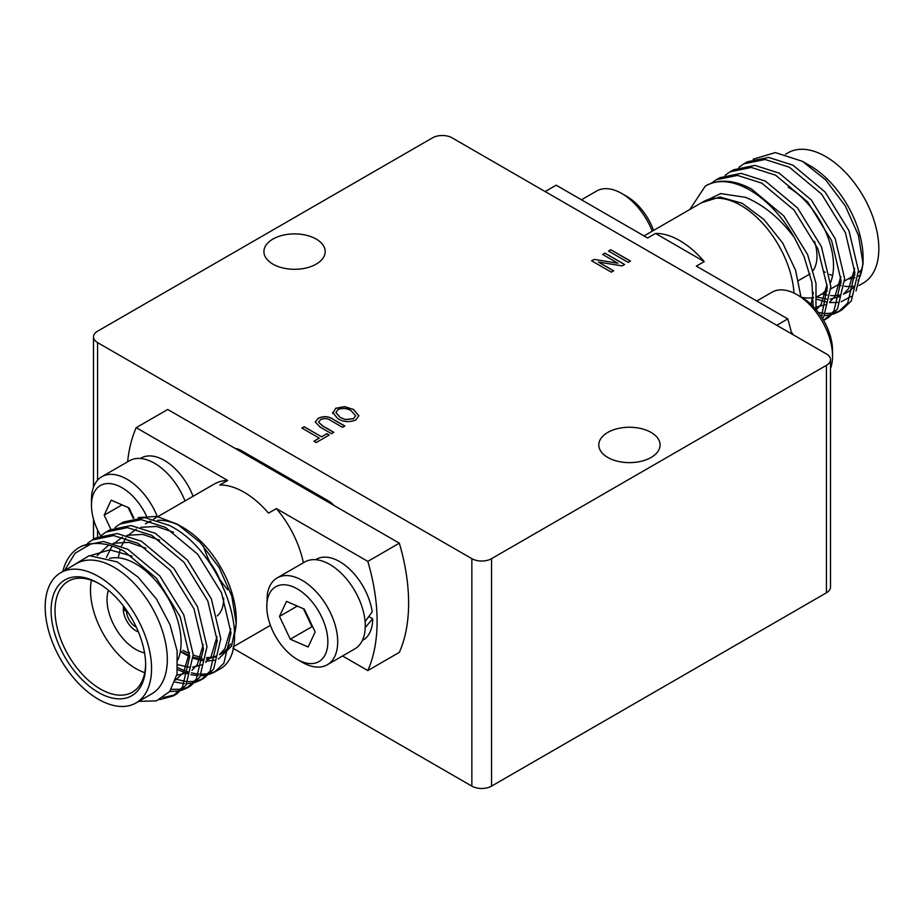 <?xml version="1.0" encoding="UTF-8"?>
<svg xmlns="http://www.w3.org/2000/svg" width="924" height="924" viewBox="0 0 924 924"><rect width="100%" height="100%" fill="white"/><g stroke="black" fill="none" stroke-linecap="round" stroke-linejoin="round"><path stroke-width="1.39" d="M127.131 611.111L126.542 611.445A13.098 7.554 -120 0 0 135.793 626.911A13.098 7.554 -120 0 0 136.325 627.2M124.278 608.997L123.296 609.563A17.695 10.21 -120 0 0 135.793 630.665A17.695 10.21 -120 0 0 138.369 631.843M108.397 590.274A40.668 23.481 -120 0 0 135.793 649.422A40.668 23.481 -120 0 0 144.56 652.91M99.365 583.818A64.068 36.995 -120 0 0 68.295 581.196A64.068 36.995 -120 0 0 58.478 632.536A64.068 36.995 -120 0 0 100.335 689.004A64.068 36.995 -120 0 0 132.375 692.18A64.068 36.995 -120 0 0 145.634 663.963M177.939 659.748A64.068 36.995 -120 0 0 135.793 563.894A64.068 36.995 -120 0 0 109.506 558.431M91.384 580.237A64.068 36.995 -120 0 0 135.793 668.537A64.068 36.995 -120 0 0 144.745 672.672M98.36 692.411A66.863 38.6 60 0 1 51.086 610.533A66.863 38.6 60 0 1 98.36 583.229L98.36 583.229A66.863 38.6 60 0 1 145.645 665.118A66.863 38.6 60 0 1 98.36 692.411M135.967 702.968L151.732 693.866A75.214 43.428 -120 0 0 163.259 633.598A75.214 43.428 -120 0 0 114.126 567.313A75.214 43.428 -120 0 0 76.519 563.582L60.753 572.684A75.214 43.428 -120 0 0 49.226 632.952A75.214 43.428 -120 0 0 98.36 699.237A75.214 43.428 -120 0 0 135.967 702.968A75.214 43.428 -120 0 0 147.505 642.688A75.214 43.428 -120 0 0 98.36 576.414A75.214 43.428 -120 0 0 60.753 572.684M138.762 701.351L156.445 700.889L169.762 691.441L177.027 674.07L177.119 650.912L170.039 624.82L156.537 599.122L138.138 577.177L117.244 561.908L89.235 555.647L68.665 568.121M79.106 547.609L82.097 545.888L103.43 541.487L127.72 549.226L159.898 576.079L183.749 614.749L193.22 654.712L186.047 685.077L176.75 693.901L173.192 695.945L182.502 687.121L189.663 656.768L180.203 616.805L156.341 578.124L124.163 551.282C112.832 545.091 101.871 542.573 91.291 543.716A87.757 50.67 -120 0 0 79.106 547.609A87.757 50.67 -120 0 0 62.774 571.517M174.925 694.86L163.271 697.585M159.656 699.63L173.192 695.945M119.912 524.058L123.47 522.002L144.802 517.602L169.08 525.34C223.724 551.466 255.613 652.182 218.722 669.646A87.757 50.67 -120 0 1 218.076 670.039L214.564 672.071L223.862 663.236L231.035 632.882L221.564 592.919L197.701 554.238L165.535 527.396L141.245 519.658L119.912 524.058L115.073 527.477M177.651 669.657L188.103 673.919M190.898 674.659L198.325 675.721M200.704 675.756L207.068 674.994M209.113 674.439L214.564 672.071M177.824 667.659A87.757 50.67 -120 0 0 188.519 672.025M191.418 672.811A87.757 50.67 -120 0 0 199.145 674.046M201.628 674.139A87.757 50.67 -120 0 0 208.304 673.584M210.453 673.122A87.757 50.67 -120 0 0 216.239 671.009M106.121 532.016L109.679 529.96L131.012 525.56L155.301 533.31L187.468 560.152L211.33 598.833L220.79 638.784L213.629 669.149L204.32 677.973L200.774 680.029L210.083 671.205L217.244 640.84L207.785 600.877L183.922 562.208L151.744 535.354L127.454 527.616L106.121 532.016L101.282 535.435M202.506 678.932L196.835 680.907M194.71 681.311L188.092 681.635M185.608 681.427L175.826 679.175M174.879 682.039L184.534 683.691M186.914 683.725L193.278 682.952M195.322 682.409L200.774 680.029M92.331 539.974L95.888 537.93L117.221 533.529L141.511 541.268L173.677 568.11L197.54 606.791L207.011 646.754L199.838 677.107L190.529 685.943L186.983 687.987L196.292 679.163L203.453 648.798L193.994 608.835L170.132 570.166L137.953 543.312L113.675 535.573L92.331 539.974L87.491 543.404M188.715 686.89L183.044 688.865M180.919 689.269L171.263 689.327M169.658 691.579L179.487 690.921M181.531 690.367L186.983 687.987M183.067 650.334A75.214 43.428 -120 0 0 189.362 653.545M193.232 655.07A75.214 43.428 -120 0 0 200.935 657.079M206.572 657.588A75.214 43.428 -120 0 0 216.089 656.132M219.519 654.689A75.214 43.428 -120 0 0 220.674 654.065A75.214 43.428 -120 0 0 230.561 643.993M234.627 633.772A75.214 43.428 -120 0 0 236.232 621.586M236.255 623.596L236.255 619.623A75.214 43.428 -120 0 0 183.067 527.512L177.443 524.266L200 542.273L219.057 567.475L231.785 596.072L236.255 623.596L231.589 646.072L218.376 659.066M215.096 660.21L206.029 661.122M202.864 660.822L193.255 658.292M189.663 656.791L181.82 652.494M180.365 526.022A75.214 43.428 -120 0 0 157.6 520.304M150.982 521.413A75.214 43.428 -120 0 0 145.461 523.781L150.011 521.159M138.3 517.567L156.745 516.412L177.443 524.266M303.372 562.785A75.214 43.428 -120 0 0 276.38 508.593L268.503 513.143A75.214 43.428 -120 0 0 244.132 492.249A75.214 43.428 -120 0 0 219.773 485.008L227.65 480.457A75.214 43.428 -120 0 0 214.403 483.98L153.557 519.103M277.177 577.904A50.15 28.956 60 0 1 302.24 580.388A50.15 28.956 60 0 1 335.008 624.578A50.15 28.956 60 0 1 327.315 664.76L354.897 648.833A50.15 28.956 60 0 0 362.578 608.662A50.15 28.956 60 0 0 329.822 564.472A50.15 28.956 60 0 0 304.747 561.988L277.177 577.904A50.15 28.956 60 0 0 267.382 593.751L266.782 606.548A43.185 24.925 -120 0 0 297.32 659.436A43.185 24.925 -120 0 0 327.858 641.81A43.185 24.925 -120 0 0 297.32 588.923A43.185 24.925 -120 0 0 266.782 606.548M823.665 271.39L823.665 271.39A64.068 36.995 60 0 0 825.282 272.291M753.129 159.194L775.317 152.599L802.379 161.296L809.874 165.627A75.214 43.428 60 0 1 863.062 257.738L863.062 263.871L856.017 290.933M862.993 260.741A75.214 43.428 60 0 1 858.073 280.827M853.949 286.856A75.214 43.428 60 0 1 847.481 292.18A75.214 43.428 60 0 1 843.473 294.04M840.124 295.01A75.214 43.428 60 0 1 830.618 295.565M827.246 295.114A75.214 43.428 60 0 1 822.21 293.901M785.596 154.204L788.033 152.795A75.214 43.428 60 0 1 825.64 156.526A75.214 43.428 60 0 1 874.774 222.8A75.214 43.428 60 0 1 863.247 283.079L858.997 285.528M854.053 286.255A75.214 43.428 60 0 1 844.513 286.255M841.106 285.632A75.214 43.428 60 0 1 837.976 284.8M802.379 161.296L825.652 179.88L845.321 205.902L858.454 235.435L863.062 263.871M851.258 296.361L841.221 301.755M838.184 302.414L829.567 302.564M826.495 302.102L817.082 299.249M820.489 315.431L822.175 315.546M824.566 315.581L830.919 314.818M832.963 314.264L838.414 311.885L847.724 303.06L854.885 272.695L845.425 232.744L821.563 194.063L789.385 167.221L765.107 159.471L743.762 163.871L738.923 167.302M743.762 163.871L747.32 161.827L768.653 157.427L792.942 165.165L825.109 192.007L848.971 230.688L858.442 270.651L851.27 301.016L841.972 309.84L838.414 311.885M840.147 310.799L834.476 312.762M832.351 313.167L825.733 313.49M823.249 313.294L818.317 312.428M813.189 306.456L811.907 282.351L804.053 256.618L794.317 237.514A87.757 50.67 60 0 0 749.791 190.078A87.757 50.67 60 0 0 705.924 185.724L705.948 185.712A87.757 50.67 60 0 0 705.278 186.105C718.606 178.725 734.037 179.706 751.57 189.05L783.748 215.893L807.611 254.574L815.996 283.402L815.973 309.528M821.459 316.874L827.234 286.833L817.844 248.66L793.982 209.991L761.803 183.137L737.525 175.398L716.192 179.799L711.341 183.218M716.192 179.799L719.738 177.743L741.083 173.342L765.361 181.081L797.539 207.935L821.401 246.604L830.861 286.567L823.7 316.932L822.522 318.561M823.619 320.397L833.933 311.018L841.094 280.665L831.635 240.702L807.772 202.021L775.594 175.179L751.316 167.44L729.983 171.841L725.132 175.26M729.983 171.841L733.529 169.785L754.862 165.384L779.151 173.123L811.33 199.977L835.192 238.646L844.651 278.609L837.479 308.974L828.181 317.798L824.624 319.854M826.356 318.757L823.376 319.97M644.051 235.92L703.326 201.698A75.214 43.428 60 0 1 740.933 205.428A75.214 43.428 60 0 1 793.982 293.07M800.958 296.951L795.587 270.247L782.709 243.047L763.963 219.508L742.18 203.268L719.842 196.997L701.455 202.783M700.669 203.234L720.628 193.578L745.587 197.355C763.732 204.932 779.971 218.318 794.317 237.514M705.278 186.105L689.858 209.482M797.077 294.71L801.997 297.551A43.185 24.925 60 0 1 830.214 335.631A43.185 24.925 60 0 1 832.536 350.427L832.536 356.121A50.15 28.956 -120 0 0 829.844 338.935A50.15 28.956 -120 0 0 797.077 294.71A50.15 28.956 -120 0 0 772.002 292.215L756.779 301.005M830.503 368.595A50.15 28.956 -120 0 0 832.536 356.121M652.263 231.185A50.15 28.956 -120 0 0 621.76 193.486A50.15 28.956 -120 0 0 596.685 191.002L581.462 199.792M545.148 191.568L556.179 185.193L647.62 237.988L655.497 233.437A75.214 43.428 60 0 1 679.868 240.679A75.214 43.428 60 0 1 704.227 261.573L696.35 266.124L787.791 318.919A176.9 102.137 60 0 1 791.706 333.911M793.173 334.754A50.15 28.956 -120 0 0 791.198 331.716M316.227 239.085A30.642 17.695 0 0 0 282.836 235.25A30.642 17.695 0 0 0 263.918 251.605A30.642 17.695 0 0 0 272.892 264.114A30.642 17.695 0 0 0 306.294 267.948A30.642 17.695 0 0 0 325.202 251.605A30.642 17.695 0 0 0 316.227 239.085M651.108 432.432A30.642 17.695 0 0 0 617.706 428.597A30.642 17.695 0 0 0 598.798 444.941A30.642 17.695 0 0 0 607.773 457.449A30.642 17.695 0 0 0 641.164 461.284A30.642 17.695 0 0 0 660.082 444.941A30.642 17.695 0 0 0 651.108 432.432M302.24 662.277L297.32 659.436L302.24 662.277A50.15 28.956 60 0 0 327.315 664.76M362.335 640.517L363.005 640.136A46.662 26.946 -120 0 0 372.672 618.78L365.246 627.523M365.096 621.586L372.176 611.919A46.662 26.946 -120 0 0 339.674 561.63A46.662 26.946 -120 0 0 316.343 559.309L315.673 559.701M146.431 515.904A43.185 24.925 -120 0 0 122.003 487.699A43.185 24.925 -120 0 0 91.464 505.336A43.185 24.925 -120 0 0 100.577 535.701M91.464 505.336L91.464 499.641A50.15 28.956 60 0 1 101.859 476.692A50.15 28.956 60 0 1 126.923 479.175A50.15 28.956 60 0 1 157.299 516.516M101.859 476.692L129.429 460.764A50.15 28.956 60 0 1 154.504 463.247A50.15 28.956 60 0 1 185.019 500.947M193.058 496.303A46.662 26.946 -120 0 0 164.357 460.406A46.662 26.946 -120 0 0 141.025 458.096L140.356 458.477M133.876 518.156L129.037 507.923L111.192 500.138L104.169 515.176L110.857 529.313M128.136 507.53L133.229 518.283M122.026 504.862L104.169 515.176M372.672 618.78L368.861 616.574M279.487 616.4L290.286 639.212L308.131 646.996L315.153 631.958L304.354 609.135L286.509 601.362L279.487 616.4L297.343 606.086M303.453 608.754L311.954 626.703L290.286 639.212M311.954 626.703L312.855 627.096M334.038 505.486A22.292 12.867 -120 0 0 328.055 500.669L241.372 450.623A22.292 12.867 -120 0 0 235.389 448.533M97.574 342.585L471.852 558.673A13.929 8.039 0 0 0 491.545 558.673L826.426 365.327A13.929 8.039 0 0 0 830.503 359.644A13.929 8.039 0 0 0 826.426 353.961L452.148 137.872A13.929 8.039 0 0 0 432.455 137.872L97.574 331.208A13.929 8.039 0 0 0 93.497 336.902A13.929 8.039 0 0 0 97.574 342.585L97.574 480.203M232.963 648.209L471.852 786.128A13.929 8.039 0 0 0 491.545 786.128L826.426 592.792A13.929 8.039 0 0 0 830.503 587.098L830.503 359.644M617.844 263.225L602.621 254.435L604.931 253.107L624.624 264.483L622.187 265.893L598.394 262.035L613.628 270.836L611.318 272.164L591.626 260.787L594.074 259.367L617.844 263.225L594.074 259.367M332.767 413.421L335.643 408.281L344.64 406.652L353.418 409.39L358.87 415.731L355.844 419.958C349.457 422.499 343.439 422.083 337.803 418.676L332.628 412.393M320.686 419.577L318.526 422.06L322.499 425.802L333.853 432.351L331.554 433.679L320.212 427.142L315.223 422.025L318.214 418.341C323.643 415.823 328.748 416.193 333.518 419.461L344.848 425.999L342.55 427.338L331.208 420.778C328.066 418.41 324.555 418.018 320.686 419.577M319.265 438.115L301.871 428.066L304.181 426.738L321.575 436.786L326.946 433.679L329.244 435.019L316.204 442.55L313.894 441.222L319.265 438.115L313.998 441.279M628.204 262.416L608.512 251.039L610.81 249.711L630.503 261.088L628.204 262.416M602.725 254.493L604.931 253.107M604.931 253.222L624.532 264.541M613.524 270.882L598.394 262.035M591.718 260.845L594.074 259.482M332.767 413.536L335.643 408.281M335.643 408.396L344.64 406.652M344.64 406.768L353.418 409.39M353.418 409.494L358.87 415.788M318.537 422.118L322.499 425.918L333.749 432.409M315.223 422.083L318.214 418.341M318.214 418.457C323.643 415.927 328.748 416.308 333.518 419.577L333.518 419.461M333.518 419.577L344.756 426.056M301.975 428.124L304.181 426.738M304.181 426.853L321.575 436.786M321.575 436.902L326.946 433.679M326.946 433.795L329.152 435.065M608.604 251.097L610.81 249.711M610.81 249.827L630.411 261.134M335.886 412.578L340.159 417.498L345.449 419.588L353.522 418.745L355.659 415.754M345.449 419.473L353.522 418.63L355.659 415.696L351.085 410.695C347.031 408.177 342.665 407.819 337.953 409.598L335.886 412.52L340.159 417.382L345.449 419.588M787.791 318.919L776.761 325.283M704.227 261.573L655.497 233.437M621.76 193.486L626.68 196.327A43.185 24.925 60 0 1 653.58 230.423M817.116 297.135L826.911 299.087M830.191 299.099L839.812 296.569M843.427 294.259L848.717 288.507L854.642 268.561M816.4 307.057L826.033 304.527M829.636 302.229L834.926 296.465L840.863 276.53M816.25 309.863L821.136 304.423L827.072 284.488M811.145 304.446L813.282 292.446M848.128 278.944A66.863 38.6 -120 0 0 854.885 277.708M858.419 276.195A66.863 38.6 -120 0 0 860.567 274.89M862.069 269.011A64.068 36.995 60 0 1 858.477 272.661M832.616 275.525A64.068 36.995 60 0 1 829.613 274.37M788.207 187.226A64.068 36.995 60 0 1 830.618 282.432M827.303 288.554A64.068 36.995 60 0 1 820.246 295.033A64.068 36.995 60 0 1 817.116 296.523M813.547 297.54A64.068 36.995 60 0 1 801.431 297.216M814.518 241.314A40.668 23.481 60 0 1 813.166 270.466M809.967 273.827A40.668 23.481 60 0 1 808.546 274.774L798.532 280.55M203.395 545.934A75.214 43.428 -120 0 0 210.06 562.647M219.335 578.701A75.214 43.428 -120 0 0 227.65 589.639M227.65 480.457L136.209 427.662L167.718 409.471L399.341 543.185L367.821 561.388L276.38 508.593M136.209 427.662A176.9 102.137 -120 0 0 127.651 461.792M342.538 655.971L367.821 670.57L399.341 652.367A176.9 102.137 -120 0 0 399.341 543.185M367.821 670.57A176.9 102.137 -120 0 0 367.821 561.388M90.898 555.486L109.794 549.838L132.12 556.133M189.432 652.633L183.495 672.568L175.537 680.122M97.193 555.543L108.709 545.056M113.202 543.254L128.979 542.365L145.911 548.163M203.211 644.663L197.286 664.61L191.996 670.362M188.38 672.672L176.796 675.236M106.41 557.391L112.058 546.026M114.102 543.52L122.499 537.098M126.981 535.296L142.77 534.407L159.702 540.205M217.001 636.705L211.076 656.641L205.786 662.404M202.171 664.714L192.55 667.232M189.27 667.232L177.962 664.749M118.249 557.853L120.236 549.295M121.379 546.153L125.837 538.068M127.893 535.55L136.29 529.129M140.771 527.338L156.56 526.437L173.493 532.247M230.792 628.747L224.855 648.683L219.565 654.446M215.962 656.745L206.341 659.274M203.061 659.274L193.255 657.311M189.628 655.936L180.411 651.039M64.564 570.489L75.063 553.233L91.291 543.716M217.209 615.915A40.668 23.481 -120 0 0 223.643 598.163M219.311 578.655A40.668 23.481 -120 0 0 205.382 557.23M126.542 611.445L123.296 609.563M123.55 606.167A17.695 10.21 -120 0 0 123.296 608.431L126.565 610.302M471.852 786.128L471.852 558.673M97.574 537.017L97.574 530.006M491.545 786.128L491.545 558.673M826.426 592.792L826.426 365.327M270.42 625.34L233.298 646.777M93.497 539.304L93.497 519.126M93.497 487.167L93.497 336.902M820.246 295.033L827.35 290.933M830.907 288.877L841.14 282.975M844.686 280.919L854.931 275.017"/></g></svg>
